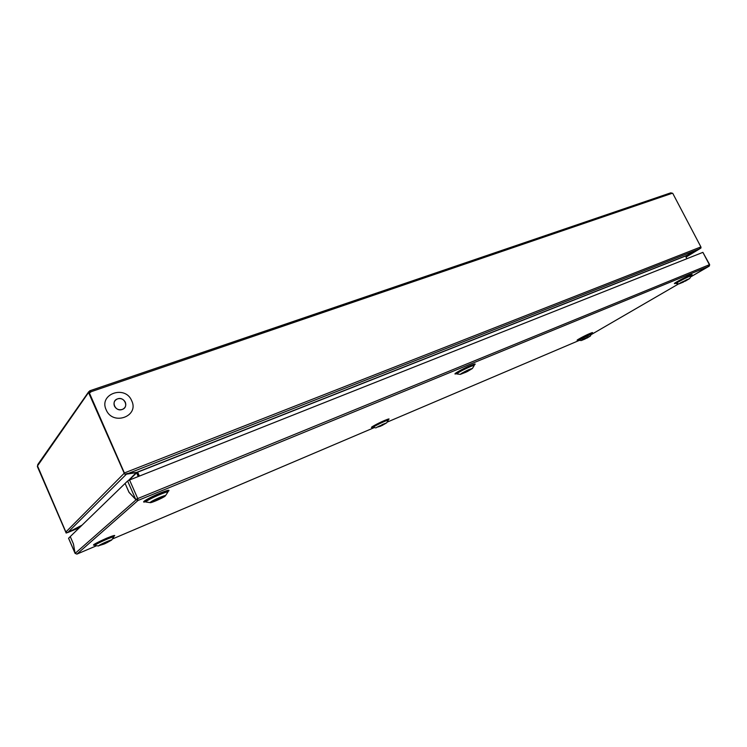 <?xml version="1.0" encoding="UTF-8"?>
<svg xmlns="http://www.w3.org/2000/svg" width="747" height="747" viewBox="0 0 747 747"><rect width="100%" height="100%" fill="white"/><g stroke="black" fill="none" stroke-linecap="round" stroke-linejoin="round"><path stroke-width="1.12" d="M378.617 426.35L380.419 425.986M382.072 424.623L380.895 425.911L379.252 426.005M383.603 424.371L382.557 425.155L383.09 424.165M381.035 425.855L382.604 425.155M382.184 425.482L381.941 424.959M382.557 425.155L382.259 424.539M153.77 500.406L156.702 500.079M161.735 497.11L159.737 498.847L159.27 498.959L159.615 497.661M158.009 498.342L157.664 499.622L158.411 499.668L160.4 498.38M157.664 499.622L154.05 500.257M158.411 499.668L157.962 498.66M159.26 499.239L158.728 498.034M159.27 498.959L158.831 497.988M159.606 499.005L164.032 496.325C164.088 495.541 153.378 500.173 151.809 501.629L156.45 500.425M156.795 500.285L158.149 499.687M150.455 502.189L150.212 502.628C150.745 503.291 163.191 497.847 165.115 496.12L165.432 495.756C166.095 494.486 152.453 500.341 150.455 502.189M167.608 492.506L167.795 492.133C167.916 490.714 149.036 498.865 146.328 501.424L146.328 502.105M167.795 492.133L167.459 491.423C166.992 490.284 148.653 498.258 146.029 500.751L145.926 501.993M101.405 544.274L104.188 543.816M105.075 542.499L104.16 543.835L101.835 544.059M108.436 541.258L106.7 542.752L106.476 541.892M104.972 543.2L107.325 542.303M105.654 543.386L105.234 542.434M106.27 542.882L105.934 542.126M685.914 280.807L686.67 279.714M683.393 281.946L685.606 280.713M682.067 282.021L682.982 282.217M683.43 282.105L682.907 282.235M685.839 280.097L684.952 281.227L682.945 281.544M683.44 282.049L683.197 281.582M687.184 279.481L685.531 280.573M686.176 280.592L688.734 278.976L681.404 282.394M685.905 280.816L689.705 278.5L680.732 282.674L679.135 283.823L683.253 282.151M685.204 281.189L685.709 280.919M691.199 276.026L691.255 275.895C689.164 276.334 684.878 278.342 678.388 281.899L676.231 283.561M691.255 275.895L691.003 275.419C688.762 275.951 684.476 277.959 678.145 281.442L675.848 283.057L676.091 283.533M583.678 339.082L584.836 339.129M583.248 339.315L584.826 338.746M586.862 337.476L586.199 338.391L584.378 338.708M584.677 339.166L581.222 340.548L582.315 339.754L590.438 336.001L587.002 338.092L587.646 337.112M584.882 338.867L586.899 337.952M586.694 338.176L586.759 337.672M585.34 338.849L584.789 338.736M587.431 337.728L584.415 339.213M591.745 333.816L578.673 340.268M590.438 336.001L591.568 333.293L579.933 338.718L578.57 340.249M106.933 542.63L110.435 540.576C110.519 539.988 100.957 544.18 99.837 545.226L103.469 544.189M106.457 542.966L111.63 540.072C112.181 539.129 100.079 544.404 98.66 545.73L104.029 544.059M113.581 537.214L113.693 536.99C113.88 535.916 97.026 543.293 95.102 545.142L95.102 545.543M113.693 536.99L113.423 536.402C113.171 535.534 96.727 542.761 94.85 544.572L94.86 545.478M104.253 543.965L105.542 543.386M104.216 543.872L105.364 543.368M468.117 371.035L471.273 369.018L462.225 373.127L461.403 373.817L464.933 372.576M465.288 372.417L465.913 372.127M467.305 371.567L472.384 368.514C470.377 368.813 466.679 370.484 461.301 373.509L460.32 374.378L466.259 372.071M474.074 365.741L474.177 365.507C474.252 364.629 462.384 370.008 458.275 372.716L457.089 373.995M474.177 365.507L473.878 364.938C473.607 364.247 462.019 369.522 458.004 372.174L456.585 373.351L456.856 373.93M468.714 370.503L467.762 371.184L468.518 369.914M463.243 372.52L467.174 371.651L467.762 371.184L467.398 370.437L465.904 372.015L464.064 372.071M137.103 498.912L75.111 553.387L76.913 554.106L96.568 545.74M137.737 498.566L709.65 264.606L709.136 266.203L137.999 500.462L137.737 498.566L135.73 499.426L127.606 481.003L129.548 479.994L137.737 498.566L137.364 498.903L135.73 499.426L129.063 492.329L125.094 483.44L129.026 492.366L135.786 499.566L138.036 500.434M709.211 266.156L690.667 276.913L709.529 265.633M137.187 498.996L138.027 500.425L76.941 554.087L96.578 545.74M75.111 553.387L73.449 543.975L70.265 536.57L125.094 483.44M709.398 264.727L702.89 252.355L129.548 479.994M127.606 481.003L125.132 483.402M702.89 252.355L709.65 264.597M68.603 538.26L70.265 536.579M68.584 538.204L75.064 553.275L73.458 543.984L70.237 536.598M122.256 409.468C118.81 410.327 116.205 409.197 114.44 406.088C113.348 402.745 114.384 400.336 117.55 398.861C120.986 398.02 123.582 399.15 125.328 402.241C126.43 405.565 125.403 407.974 122.256 409.468M131.705 400.765C139.474 416.35 112.769 426.145 106.158 409.804C98.529 393.884 125.365 384.714 131.705 400.765M117.559 398.879C124.394 396.19 129.306 407.218 122.247 409.449C115.374 412.204 110.444 401.055 117.559 398.879M67.015 532.714L66.166 533.059L65.885 531.985L67.669 532.592L126.42 474.168L136.608 472.59L138.186 476.567M136.832 473.514L137.579 473.215M139.381 476.091L137.915 472.786L137.065 472.403L685.69 255.969L686.801 258.742M138.933 476.278L136.972 472.356M685.709 255.894L699.902 248.555M66.166 533.059L37.35 466.502L65.829 531.901L37.518 465.913L89.752 390.802L90.807 392.11L88.93 393.09L124.273 473.365L124.982 474.326L127.046 473.934L699.631 248.798L685.69 255.969M88.734 392.95L124.235 473.234L65.885 531.985M136.99 472.365L126.887 473.579M124.982 474.326L89.248 392.642M89.808 390.784L670.759 192.838L672.73 193.314L700.901 246.912L700.994 247.976L699.631 248.798M89.64 390.933L90.35 392.268M670.759 192.838L89.892 390.793M88.762 391.671L37.752 464.569L37.518 465.913M68.052 532.396L79.313 527.802L68.192 532.322M68.21 532.368L81.871 525.328M700.247 248.275L685.961 257.136L700.014 248.639M125.524 474.112L126.271 473.822M82.067 525.132L67.669 532.592M136.514 472.365L128.437 480.498M383.08 424.866L385.676 423.269L377.59 426.948L379.934 426.369M382.483 425.258L386.647 422.839L376.731 427.303L380.316 426.285M388.151 420.393L388.225 420.234C388.347 419.515 377.216 424.548 374.014 426.677L373.257 427.499M388.225 420.234L387.982 419.739C387.824 419.16 376.927 424.109 373.78 426.201L373.108 427.452L376.115 427.863M380.512 426.192L381.269 425.846M380.484 426.126L381.073 425.855M456.072 372.884L456.8 372.781M473.299 364.76L473.822 364.247M474.018 365.19C476.325 363.528 475.251 363.584 470.797 365.348C462.188 368.822 450.432 375.741 456.697 373.612M373.089 426.406L372.538 426.528M372.949 427.116C367.776 428.927 377.048 423.614 384.63 420.449C389.047 418.628 390.186 418.451 388.067 419.907M676.063 282.497L675.54 282.627M675.914 283.197C669.891 285.503 682.879 278.108 689.761 275.335C692.45 274.261 692.889 274.336 691.078 275.559M591.624 333.386C593.314 332.275 592.754 332.303 589.943 333.47C583.659 336.085 573.416 341.827 578.402 339.913M144.927 500.667L145.889 500.667M166.842 491.227L167.477 490.508M167.664 491.834C170.886 489.416 168.364 489.836 160.082 493.085C149.176 497.511 139.026 503.646 145.786 501.695M113.395 535.702L112.806 536.206M94.888 544.274L94.122 544.376M94.71 545.133C91.246 545.655 95.186 543.368 106.541 538.251C114.086 535.179 116.411 534.647 113.544 536.645M112.349 539.026L374.228 427.62L112.339 539.035M387.058 422.167L579.383 340.352L387.058 422.167M591.316 334.535L678.799 283.795L591.316 334.544M136.701 472.767L128.979 480.246M136.841 472.319L685.811 255.791M124.6 472.87L700.901 246.912M671.908 193.389L90.695 391.848M378.355 426.49L380.419 426.257M382.968 424.959L384.163 423.717M161.427 497.446L162.024 496.736M153.219 500.714L156.394 500.434M150.212 502.628L145.992 502.059M165.927 490.928L167.281 491.358M146.291 499.78L145.702 501.088M165.432 495.756L167.804 492.226M101.256 544.358L103.572 544.171M679.135 283.823L676.11 283.552M690.135 275.185L690.938 275.4M676.156 282.226L675.867 282.992M689.705 278.5L691.264 275.923M586.993 338.092L588.216 336.86M578.617 339.138L578.374 339.773M590.868 333.097L591.521 333.283M581.222 340.548L578.589 340.258M111.63 540.072L113.693 537.046M95.121 543.76L94.654 544.768M112.283 536.038L113.32 536.365M98.511 545.992L94.897 545.515M460.32 374.378L456.893 373.967M472.758 364.601L473.775 364.9M457.005 372.258L456.622 373.248M472.384 368.514L474.177 365.563M468.014 371.119L469.592 369.476M462.795 372.781L465.269 372.492M474.046 364.162L470.75 365.376C463.868 368.084 453.961 373.864 455.474 373.425L455.866 373.005M372.211 426.724L371.875 427.051C370.437 427.601 378.001 423.185 384.602 420.468L388.216 419.086M691.264 274.765L689.705 275.363C683.72 277.725 672.879 283.991 674.83 283.197L675.157 282.88M577.73 339.698L577.459 339.95C575.89 340.595 584.406 335.739 589.906 333.489L591.857 332.723M167.552 490.443L168.327 490.424C168.131 490.546 168.953 489.602 160.054 493.104C150.175 497.044 142.294 502.161 144.283 501.256L144.834 500.686M93.861 544.516L106.522 538.27L113.665 535.599M135.833 499.369L137.289 498.893M68.556 538.251L75.045 553.331M386.647 422.839L388.225 420.272M373.22 426.098L372.902 426.882M387.105 419.469L387.908 419.721"/></g></svg>
